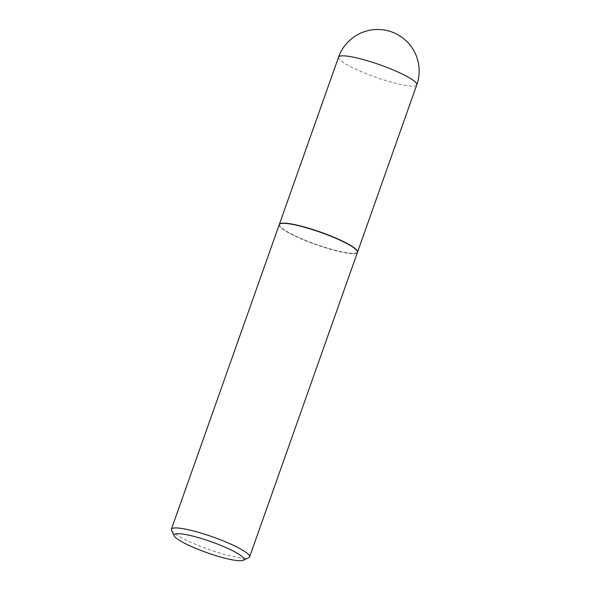 <?xml version="1.0" encoding="UTF-8"?>
<svg xmlns="http://www.w3.org/2000/svg" width="590" height="590" viewBox="0 0 590 590"><rect width="100%" height="100%" fill="white"/><g stroke="black" fill="none" stroke-linecap="round" stroke-linejoin="round"><path stroke-width="0.44" stroke-dasharray="2.95 2.21" d="M279.284 224.561A41.484 6.564 -160.5 0 0 308.961 241.789A41.484 6.564 -160.5 0 0 353.705 253.464A41.484 6.564 -160.5 0 0 357.481 252.255M280.375 223.721A41.263 6.527 -160.5 0 0 301.519 238.714A41.263 6.527 -160.5 0 0 340.85 251.672A41.263 6.527 -160.5 0 0 357.164 250.912M279.24 224.665A41.484 6.564 -160.5 0 0 301.357 238.921A41.484 6.564 -160.5 0 0 357.452 252.358M171.543 530.403A41.484 6.564 -160.5 0 0 193.505 543.493A41.484 6.564 -160.5 0 0 248.737 557.742M338.564 57.134A41.484 6.564 -160.5 0 0 360.682 71.397A41.484 6.564 -160.5 0 0 412.956 86.147A41.484 6.564 -160.5 0 0 416.776 84.835"/><path stroke-width="0.89" d="M357.481 252.255A41.484 6.564 -160.5 0 0 357.525 252.151A41.484 6.564 -160.5 0 0 328.195 234.938A41.484 6.564 -160.5 0 0 283.126 223.145A41.484 6.564 -160.5 0 0 279.313 224.458A41.484 6.564 -160.5 0 0 279.284 224.561M243.198 560.294L248.737 557.742A41.484 6.564 -160.5 0 0 249.592 556.931L357.452 252.358A41.484 6.564 -160.5 0 0 357.297 251.185L357.164 250.912A41.263 6.527 -160.5 0 0 335.319 237.888A41.263 6.527 -160.5 0 0 280.375 223.721L280.095 223.846A41.484 6.564 -160.5 0 0 279.24 224.665L171.388 529.23A41.484 6.564 -160.5 0 0 171.543 530.403L174.234 535.875A37.059 5.863 -160.5 0 0 193.859 547.572A37.059 5.863 -160.5 0 0 243.198 560.294A37.059 5.863 -160.5 0 0 224.207 546.827A37.059 5.863 -160.5 0 0 188.889 535.189A37.059 5.863 -160.5 0 0 174.234 535.875M357.297 251.185A41.484 6.564 -160.5 0 0 335.334 238.094A41.484 6.564 -160.5 0 0 280.095 223.846M249.592 556.931A41.484 6.564 -160.5 0 0 227.482 542.667A41.484 6.564 -160.5 0 0 171.388 529.23M338.564 57.134A41.484 41.484 0 0 1 394.046 32.87A41.484 41.484 0 0 1 416.776 84.835A41.484 6.564 -160.5 0 0 394.658 70.571A41.484 6.564 -160.5 0 0 342.377 55.821A41.484 6.564 -160.5 0 0 338.564 57.134L279.313 224.458M416.776 84.835L357.525 252.151"/></g></svg>
